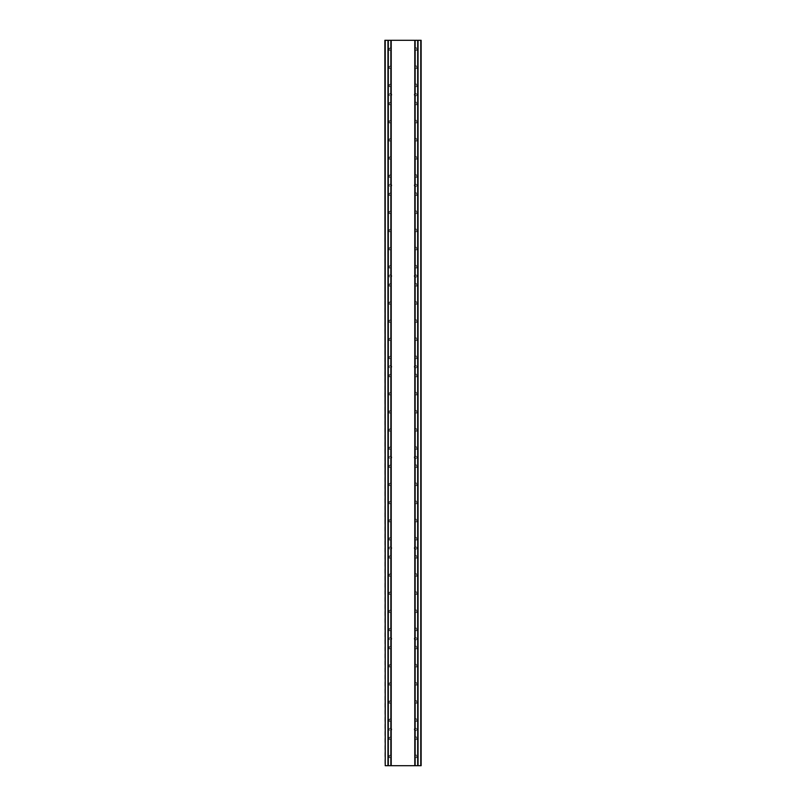 <?xml version="1.0" encoding="UTF-8"?>
<svg xmlns="http://www.w3.org/2000/svg" width="806" height="806" viewBox="0 0 806 806"><rect width="100%" height="100%" fill="white"/><g stroke="black" fill="none" stroke-linecap="round" stroke-linejoin="round"><path stroke-width="0.6" stroke-dasharray="4.03 3.02" d="M420.772 765.7L421.135 40.3L384.865 40.3L384.865 765.7L420.772 765.7L414.788 765.7L420.772 765.7L420.772 40.3M387.948 765.7L391.212 765.7L385.228 765.7L387.948 765.7L387.948 40.3L387.948 765.7M417.689 765.7L417.689 40.3M415.15 765.7L415.15 40.3M414.788 765.7L414.788 40.3M418.052 765.7L418.052 40.3L418.052 765.7M385.228 765.7L385.228 40.3M391.212 755.877L391.031 755.01L389.217 755.554L389.217 757.711L391.212 757.388M414.788 757.388L416.783 757.711L416.42 755.01L414.969 755.01L414.788 755.877M391.212 737.742L391.031 736.875L389.217 737.419L389.217 739.576L391.212 739.253M414.788 739.253L416.783 739.576L416.42 736.875L414.969 736.875L414.788 737.742M391.212 719.607L391.031 718.74L389.217 719.284L389.217 721.441L391.212 721.118M414.788 721.118L416.783 721.441L416.42 718.74L414.969 718.74L414.788 719.607M391.212 701.472L391.031 700.605L389.217 701.149L389.217 703.306L391.212 702.983M414.788 702.983L416.783 703.306L416.42 700.605L414.969 700.605L414.788 701.472M391.212 683.337L391.031 682.47L389.217 683.014L389.217 685.171L391.212 684.848M414.788 684.848L416.783 685.171L416.42 682.47L414.969 682.47L414.788 683.337M391.212 665.202L391.031 664.335L389.217 664.879L389.217 667.036L391.212 666.713M414.788 666.713L416.783 667.036L416.42 664.335L414.969 664.335L414.788 665.202M391.212 647.067L391.031 646.2L389.217 646.744L389.217 648.901L391.212 648.578M414.788 648.578L416.783 648.901L416.42 646.2L414.969 646.2L414.788 647.067M391.212 628.932L391.031 628.065L389.217 628.609L389.217 630.766L391.212 630.443M414.788 630.443L416.783 630.766L416.42 628.065L414.969 628.065L414.788 628.932M391.212 610.797L391.031 609.93L389.217 610.474L389.217 612.631L391.212 612.308M414.788 612.308L416.783 612.631L416.42 609.93L414.969 609.93L414.788 610.797M391.212 592.662L391.031 591.795L389.217 592.339L389.217 594.496L391.212 594.173M414.788 594.173L416.783 594.496L416.42 591.795L414.969 591.795L414.788 592.662M391.212 574.527L391.031 573.66L389.217 574.204L389.217 576.361L391.212 576.038M414.788 576.038L416.783 576.361L416.42 573.66L414.969 573.66L414.788 574.527M391.212 556.392L391.031 555.525L389.217 556.069L389.217 558.226L391.212 557.903M414.788 557.903L416.783 558.226L416.42 555.525L414.969 555.525L414.788 556.392M391.212 538.257L391.031 537.39L389.217 537.934L389.217 540.091L391.212 539.768M414.788 539.768L416.783 540.091L416.42 537.39L414.969 537.39L414.788 538.257M391.212 520.122L391.031 519.255L389.217 519.799L389.217 521.956L391.212 521.633M414.788 521.633L416.783 521.956L416.42 519.255L414.969 519.255L414.788 520.122M391.212 501.987L391.031 501.12L389.217 501.664L389.217 503.821L391.212 503.498M414.788 503.498L416.783 503.821L416.42 501.12L414.969 501.12L414.788 501.987M391.212 483.852L391.031 482.985L389.217 483.529L389.217 485.686L391.212 485.363M414.788 485.363L416.783 485.686L416.42 482.985L414.969 482.985L414.788 483.852M391.212 465.717L391.031 464.85L389.217 465.394L389.217 467.551L391.212 467.228M414.788 467.228L416.783 467.551L416.42 464.85L414.969 464.85L414.788 465.717M391.212 447.582L391.031 446.715L389.217 447.259L389.217 449.416L391.212 449.093M414.788 449.093L416.783 449.416L416.42 446.715L414.969 446.715L414.788 447.582M391.212 429.447L391.031 428.58L389.217 429.124L389.217 431.281L391.212 430.958M414.788 430.958L416.783 431.281L416.42 428.58L414.969 428.58L414.788 429.447M391.212 411.312L391.031 410.445L389.217 410.989L389.217 413.146L391.212 412.823M414.788 412.823L416.783 413.146L416.42 410.445L414.969 410.445L414.788 411.312M391.212 393.177L391.031 392.31L389.217 392.854L389.217 395.011L391.212 394.688M414.788 394.688L416.783 395.011L416.42 392.31L414.969 392.31L414.788 393.177M391.212 375.042L391.031 374.175L389.217 374.719L389.217 376.876L391.212 376.553M414.788 376.553L416.783 376.876L416.42 374.175L414.969 374.175L414.788 375.042M391.212 356.907L391.031 356.04L389.217 356.584L389.217 358.741L391.212 358.418M414.788 358.418L416.783 358.741L416.42 356.04L414.969 356.04L414.788 356.907M391.212 338.772L391.031 337.905L389.217 338.449L389.217 340.606L391.212 340.283M414.788 340.283L416.783 340.606L416.42 337.905L414.969 337.905L414.788 338.772M391.212 320.637L391.031 319.77L389.217 320.314L389.217 322.471L391.212 322.148M414.788 322.148L416.783 322.471L416.42 319.77L414.969 319.77L414.788 320.637M391.212 302.502L391.031 301.635L389.217 302.179L389.217 304.336L391.212 304.013M414.788 304.013L416.783 304.336L416.42 301.635L414.969 301.635L414.788 302.502M391.212 284.367L391.031 283.5L389.217 284.044L389.217 286.201L391.212 285.878M414.788 285.878L416.783 286.201L416.42 283.5L414.969 283.5L414.788 284.367M391.212 266.232L391.031 265.365L389.217 265.909L389.217 268.066L391.212 267.743M414.788 267.743L416.783 268.066L416.42 265.365L414.969 265.365L414.788 266.232M391.212 248.097L391.031 247.23L389.217 247.774L389.217 249.931L391.212 249.608M414.788 249.608L416.783 249.931L416.42 247.23L414.969 247.23L414.788 248.097M391.212 229.962L391.031 229.095L389.217 229.639L389.217 231.796L391.212 231.473M414.788 231.473L416.783 231.796L416.42 229.095L414.969 229.095L414.788 229.962M391.212 211.827L391.031 210.96L389.217 211.504L389.217 213.661L391.212 213.338M414.788 213.338L416.783 213.661L416.42 210.96L414.969 210.96L414.788 211.827M391.212 193.692L391.031 192.825L389.217 193.369L389.217 195.526L391.212 195.203M414.788 195.203L416.783 195.526L416.42 192.825L414.969 192.825L414.788 193.692M391.212 175.557L391.031 174.69L389.217 175.234L389.217 177.391L391.212 177.068M414.788 177.068L416.783 177.391L416.42 174.69L414.969 174.69L414.788 175.557M391.212 157.422L391.031 156.555L389.217 157.099L389.217 159.256L391.212 158.933M414.788 158.933L416.783 159.256L416.42 156.555L414.969 156.555L414.788 157.422M391.212 139.287L391.031 138.42L389.217 138.964L389.217 141.121L391.212 140.798M414.788 140.798L416.783 141.121L416.42 138.42L414.969 138.42L414.788 139.287M391.212 121.152L391.031 120.285L389.217 120.829L389.217 122.986L391.212 122.663M414.788 122.663L416.783 122.986L416.42 120.285L414.969 120.285L414.788 121.152M391.212 103.017L391.031 102.15L389.217 102.694L389.217 104.851L391.212 104.528M414.788 104.528L416.783 104.851L416.42 102.15L414.969 102.15L414.788 103.017M391.212 84.882L391.031 84.015L389.217 84.559L389.217 86.716L391.212 86.393M414.788 86.393L416.783 86.716L416.42 84.015L414.969 84.015L414.788 84.882M391.212 66.747L391.031 65.88L389.217 66.424L389.217 68.581L391.212 68.258M414.788 68.258L416.783 68.581L416.42 65.88L414.969 65.88L414.788 66.747M391.212 48.612L391.031 47.745L389.217 48.289L389.217 50.446L391.212 50.123M414.788 50.123L416.783 50.446L416.42 47.745L414.969 47.745L414.788 48.612M391.212 728.674A1.179 1.179 0 0 0 389.127 729.43A1.179 1.179 0 0 0 391.212 730.186M414.788 730.186A1.179 1.179 0 0 0 416.873 729.43A1.179 1.179 0 0 0 414.788 728.674M391.212 637.999A1.179 1.179 0 0 0 389.127 638.755A1.179 1.179 0 0 0 391.212 639.511M414.788 639.511A1.179 1.179 0 0 0 416.873 638.755A1.179 1.179 0 0 0 414.788 637.999M391.212 547.324A1.179 1.179 0 0 0 389.127 548.08A1.179 1.179 0 0 0 391.212 548.836M414.788 548.836A1.179 1.179 0 0 0 416.873 548.08A1.179 1.179 0 0 0 414.788 547.324M391.212 456.649A1.179 1.179 0 0 0 389.127 457.405A1.179 1.179 0 0 0 391.212 458.161M414.788 458.161A1.179 1.179 0 0 0 416.873 457.405A1.179 1.179 0 0 0 414.788 456.649M391.212 365.974A1.179 1.179 0 0 0 389.127 366.73A1.179 1.179 0 0 0 391.212 367.486M414.788 367.486A1.179 1.179 0 0 0 416.873 366.73A1.179 1.179 0 0 0 414.788 365.974M391.212 275.299A1.179 1.179 0 0 0 389.127 276.055A1.179 1.179 0 0 0 391.212 276.811M414.788 276.811A1.179 1.179 0 0 0 416.873 276.055A1.179 1.179 0 0 0 414.788 275.299M391.212 184.624A1.179 1.179 0 0 0 389.127 185.38A1.179 1.179 0 0 0 391.212 186.136M414.788 186.136A1.179 1.179 0 0 0 416.873 185.38A1.179 1.179 0 0 0 414.788 184.624M391.212 93.949A1.179 1.179 0 0 0 389.127 94.705A1.179 1.179 0 0 0 391.212 95.461M414.788 95.461A1.179 1.179 0 0 0 416.873 94.705A1.179 1.179 0 0 0 414.788 93.949M391.212 765.7L391.212 40.3M390.85 40.3L390.85 765.7M388.311 40.3L388.311 765.7M416.783 757.711L416.42 755.01L414.969 755.01L414.606 757.388L416.783 757.711M389.217 739.576L391.394 739.253L391.031 736.875L389.58 736.875L389.217 739.576M416.783 739.576L416.42 736.875L414.969 736.875L414.606 739.253L416.783 739.576M389.217 721.441L391.394 721.118L391.031 718.74L389.58 718.74L389.217 721.441M416.783 721.441L416.42 718.74L414.969 718.74L414.606 721.118L416.783 721.441M389.217 703.306L391.394 702.983L391.031 700.605L389.58 700.605L389.217 703.306M416.783 703.306L416.42 700.605L414.969 700.605L414.606 702.983L416.783 703.306M389.217 685.171L391.394 684.848L391.031 682.47L389.58 682.47L389.217 685.171M416.783 685.171L416.42 682.47L414.969 682.47L414.606 684.848L416.783 685.171M389.217 667.036L391.394 666.713L391.031 664.335L389.58 664.335L389.217 667.036M416.783 667.036L416.42 664.335L414.969 664.335L414.606 666.713L416.783 667.036M389.217 648.901L391.394 648.578L391.031 646.2L389.58 646.2L389.217 648.901M416.783 648.901L416.42 646.2L414.969 646.2L414.606 648.578L416.783 648.901M389.217 630.766L391.394 630.443L391.031 628.065L389.58 628.065L389.217 630.766M416.783 630.766L416.42 628.065L414.969 628.065L414.606 630.443L416.783 630.766M389.217 612.631L391.394 612.308L391.031 609.93L389.58 609.93L389.217 612.631M416.783 612.631L416.42 609.93L414.969 609.93L414.606 612.308L416.783 612.631M389.217 594.496L391.394 594.173L391.031 591.795L389.58 591.795L389.217 594.496M416.783 594.496L416.42 591.795L414.969 591.795L414.606 594.173L416.783 594.496M389.217 576.361L391.394 576.038L391.031 573.66L389.58 573.66L389.217 576.361M416.783 576.361L416.42 573.66L414.969 573.66L414.606 576.038L416.783 576.361M389.217 558.226L391.394 557.903L391.031 555.525L389.58 555.525L389.217 558.226M416.783 558.226L416.42 555.525L414.969 555.525L414.606 557.903L416.783 558.226M389.217 540.091L391.394 539.768L391.031 537.39L389.58 537.39L389.217 540.091M416.783 540.091L416.42 537.39L414.969 537.39L414.606 539.768L416.783 540.091M389.217 521.956L391.394 521.633L391.031 519.255L389.58 519.255L389.217 521.956M416.783 521.956L416.42 519.255L414.969 519.255L414.606 521.633L416.783 521.956M389.217 503.821L391.394 503.498L391.031 501.12L389.58 501.12L389.217 503.821M416.783 503.821L416.42 501.12L414.969 501.12L414.606 503.498L416.783 503.821M389.217 485.686L391.394 485.363L391.031 482.985L389.58 482.985L389.217 485.686M416.783 485.686L416.42 482.985L414.969 482.985L414.606 485.363L416.783 485.686M389.217 467.551L391.394 467.228L391.031 464.85L389.58 464.85L389.217 467.551M416.783 467.551L416.42 464.85L414.969 464.85L414.606 467.228L416.783 467.551M389.217 449.416L391.394 449.093L391.031 446.715L389.58 446.715L389.217 449.416M416.783 449.416L416.42 446.715L414.969 446.715L414.606 449.093L416.783 449.416M389.217 431.281L391.394 430.958L391.031 428.58L389.58 428.58L389.217 431.281M416.783 431.281L416.42 428.58L414.969 428.58L414.606 430.958L416.783 431.281M389.217 413.146L391.394 412.823L391.031 410.445L389.58 410.445L389.217 413.146M416.783 413.146L416.42 410.445L414.969 410.445L414.606 412.823L416.783 413.146M389.217 395.011L391.394 394.688L391.031 392.31L389.58 392.31L389.217 395.011M416.783 395.011L416.42 392.31L414.969 392.31L414.606 394.688L416.783 395.011M389.217 376.876L391.394 376.553L391.031 374.175L389.58 374.175L389.217 376.876M416.783 376.876L416.42 374.175L414.969 374.175L414.606 376.553L416.783 376.876M389.217 358.741L391.394 358.418L391.031 356.04L389.58 356.04L389.217 358.741M416.783 358.741L416.42 356.04L414.969 356.04L414.606 358.418L416.783 358.741M389.217 340.606L391.394 340.283L391.031 337.905L389.58 337.905L389.217 340.606M416.783 340.606L416.42 337.905L414.969 337.905L414.606 340.283L416.783 340.606M389.217 322.471L391.394 322.148L391.031 319.77L389.58 319.77L389.217 322.471M416.783 322.471L416.42 319.77L414.969 319.77L414.606 322.148L416.783 322.471M389.217 304.336L391.394 304.013L391.031 301.635L389.58 301.635L389.217 304.336M416.783 304.336L416.42 301.635L414.969 301.635L414.606 304.013L416.783 304.336M389.217 286.201L391.394 285.878L391.031 283.5L389.58 283.5L389.217 286.201M416.783 286.201L416.42 283.5L414.969 283.5L414.606 285.878L416.783 286.201M389.217 268.066L391.394 267.743L391.031 265.365L389.58 265.365L389.217 268.066M416.783 268.066L416.42 265.365L414.969 265.365L414.606 267.743L416.783 268.066M389.217 249.931L391.394 249.608L391.031 247.23L389.58 247.23L389.217 249.931M416.783 249.931L416.42 247.23L414.969 247.23L414.606 249.608L416.783 249.931M389.217 231.796L391.394 231.473L391.031 229.095L389.58 229.095L389.217 231.796M416.783 231.796L416.42 229.095L414.969 229.095L414.606 231.473L416.783 231.796M389.217 213.661L391.394 213.338L391.031 210.96L389.58 210.96L389.217 213.661M416.783 213.661L416.42 210.96L414.969 210.96L414.606 213.338L416.783 213.661M389.217 195.526L391.394 195.203L391.031 192.825L389.58 192.825L389.217 195.526M416.783 195.526L416.42 192.825L414.969 192.825L414.606 195.203L416.783 195.526M389.217 177.391L391.394 177.068L391.031 174.69L389.58 174.69L389.217 177.391M416.783 177.391L416.42 174.69L414.969 174.69L414.606 177.068L416.783 177.391M389.217 159.256L391.394 158.933L391.031 156.555L389.58 156.555L389.217 159.256M416.783 159.256L416.42 156.555L414.969 156.555L414.606 158.933L416.783 159.256M389.217 141.121L391.394 140.798L391.031 138.42L389.58 138.42L389.217 141.121M416.783 141.121L416.42 138.42L414.969 138.42L414.606 140.798L416.783 141.121M389.217 122.986L391.394 122.663L391.031 120.285L389.58 120.285L389.217 122.986M416.783 122.986L416.42 120.285L414.969 120.285L414.606 122.663L416.783 122.986M389.217 104.851L391.394 104.528L391.031 102.15L389.58 102.15L389.217 104.851M416.783 104.851L416.42 102.15L414.969 102.15L414.606 104.528L416.783 104.851M389.217 86.716L391.394 86.393L391.031 84.015L389.58 84.015L389.217 86.716M416.783 86.716L416.42 84.015L414.969 84.015L414.606 86.393L416.783 86.716M389.217 68.581L391.394 68.258L391.031 65.88L389.58 65.88L389.217 68.581M416.783 68.581L416.42 65.88L414.969 65.88L414.606 68.258L416.783 68.581M389.217 50.446L391.394 50.123L391.031 47.745L389.58 47.745L389.217 50.446M416.783 50.446L416.42 47.745L414.969 47.745L414.606 50.123L416.783 50.446M391.484 729.43A1.179 1.179 0 0 0 390.305 728.251A1.179 1.179 0 0 0 389.127 729.43A1.179 1.179 0 0 0 390.305 730.609A1.179 1.179 0 0 0 391.484 729.43M416.873 729.43A1.179 1.179 0 0 0 415.695 728.251A1.179 1.179 0 0 0 414.516 729.43A1.179 1.179 0 0 0 415.695 730.609A1.179 1.179 0 0 0 416.873 729.43M391.484 638.755A1.179 1.179 0 0 0 390.305 637.576A1.179 1.179 0 0 0 389.127 638.755A1.179 1.179 0 0 0 390.305 639.934A1.179 1.179 0 0 0 391.484 638.755M416.873 638.755A1.179 1.179 0 0 0 415.695 637.576A1.179 1.179 0 0 0 414.516 638.755A1.179 1.179 0 0 0 415.695 639.934A1.179 1.179 0 0 0 416.873 638.755M391.484 548.08A1.179 1.179 0 0 0 390.305 546.901A1.179 1.179 0 0 0 389.127 548.08A1.179 1.179 0 0 0 390.305 549.259A1.179 1.179 0 0 0 391.484 548.08M416.873 548.08A1.179 1.179 0 0 0 415.695 546.901A1.179 1.179 0 0 0 414.516 548.08A1.179 1.179 0 0 0 415.695 549.259A1.179 1.179 0 0 0 416.873 548.08M391.484 457.405A1.179 1.179 0 0 0 390.305 456.226A1.179 1.179 0 0 0 389.127 457.405A1.179 1.179 0 0 0 390.305 458.584A1.179 1.179 0 0 0 391.484 457.405M416.873 457.405A1.179 1.179 0 0 0 415.695 456.226A1.179 1.179 0 0 0 414.516 457.405A1.179 1.179 0 0 0 415.695 458.584A1.179 1.179 0 0 0 416.873 457.405M391.484 366.73A1.179 1.179 0 0 0 390.305 365.551A1.179 1.179 0 0 0 389.127 366.73A1.179 1.179 0 0 0 390.305 367.909A1.179 1.179 0 0 0 391.484 366.73M416.873 366.73A1.179 1.179 0 0 0 415.695 365.551A1.179 1.179 0 0 0 414.516 366.73A1.179 1.179 0 0 0 415.695 367.909A1.179 1.179 0 0 0 416.873 366.73M391.484 276.055A1.179 1.179 0 0 0 390.305 274.876A1.179 1.179 0 0 0 389.127 276.055A1.179 1.179 0 0 0 390.305 277.234A1.179 1.179 0 0 0 391.484 276.055M416.873 276.055A1.179 1.179 0 0 0 415.695 274.876A1.179 1.179 0 0 0 414.516 276.055A1.179 1.179 0 0 0 415.695 277.234A1.179 1.179 0 0 0 416.873 276.055M391.484 185.38A1.179 1.179 0 0 0 390.305 184.201A1.179 1.179 0 0 0 389.127 185.38A1.179 1.179 0 0 0 390.305 186.559A1.179 1.179 0 0 0 391.484 185.38M416.873 185.38A1.179 1.179 0 0 0 415.695 184.201A1.179 1.179 0 0 0 414.516 185.38A1.179 1.179 0 0 0 415.695 186.559A1.179 1.179 0 0 0 416.873 185.38M391.484 94.705A1.179 1.179 0 0 0 390.305 93.526A1.179 1.179 0 0 0 389.127 94.705A1.179 1.179 0 0 0 390.305 95.884A1.179 1.179 0 0 0 391.484 94.705M416.873 94.705A1.179 1.179 0 0 0 415.695 93.526A1.179 1.179 0 0 0 414.516 94.705A1.179 1.179 0 0 0 415.695 95.884A1.179 1.179 0 0 0 416.873 94.705M389.217 757.711L391.394 757.388L391.031 755.01L389.58 755.01L389.217 757.711"/><path stroke-width="1.21" d="M385.228 765.7L384.865 40.3L421.135 40.3L421.135 765.7L385.228 765.7L385.228 40.3M417.689 765.7L417.689 40.3M415.15 765.7L415.15 40.3M414.788 765.7L414.788 40.3M391.212 757.388L391.212 755.877M414.788 755.877L414.788 757.388M391.212 739.253L391.212 737.742M414.788 737.742L414.788 739.253M391.212 721.118L391.212 719.607M414.788 719.607L414.788 721.118M391.212 702.983L391.212 701.472M414.788 701.472L414.788 702.983M391.212 684.848L391.212 683.337M414.788 683.337L414.788 684.848M391.212 666.713L391.212 665.202M414.788 665.202L414.788 666.713M391.212 648.578L391.212 647.067M414.788 647.067L414.788 648.578M391.212 630.443L391.212 628.932M414.788 628.932L414.788 630.443M391.212 612.308L391.212 610.797M414.788 610.797L414.788 612.308M391.212 594.173L391.212 592.662M414.788 592.662L414.788 594.173M391.212 576.038L391.212 574.527M414.788 574.527L414.788 576.038M391.212 557.903L391.212 556.392M414.788 556.392L414.788 557.903M391.212 539.768L391.212 538.257M414.788 538.257L414.788 539.768M391.212 521.633L391.212 520.122M414.788 520.122L414.788 521.633M391.212 503.498L391.212 501.987M414.788 501.987L414.788 503.498M391.212 485.363L391.212 483.852M414.788 483.852L414.788 485.363M391.212 467.228L391.212 465.717M414.788 465.717L414.788 467.228M391.212 449.093L391.212 447.582M414.788 447.582L414.788 449.093M391.212 430.958L391.212 429.447M414.788 429.447L414.788 430.958M391.212 412.823L391.212 411.312M414.788 411.312L414.788 412.823M391.212 394.688L391.212 393.177M414.788 393.177L414.788 394.688M391.212 376.553L391.212 375.042M414.788 375.042L414.788 376.553M391.212 358.418L391.212 356.907M414.788 356.907L414.788 358.418M391.212 340.283L391.212 338.772M414.788 338.772L414.788 340.283M391.212 322.148L391.212 320.637M414.788 320.637L414.788 322.148M391.212 304.013L391.212 302.502M414.788 302.502L414.788 304.013M391.212 285.878L391.212 284.367M414.788 284.367L414.788 285.878M391.212 267.743L391.212 266.232M414.788 266.232L414.788 267.743M391.212 249.608L391.212 248.097M414.788 248.097L414.788 249.608M391.212 231.473L391.212 229.962M414.788 229.962L414.788 231.473M391.212 213.338L391.212 211.827M414.788 211.827L414.788 213.338M391.212 195.203L391.212 193.692M414.788 193.692L414.788 195.203M391.212 177.068L391.212 175.557M414.788 175.557L414.788 177.068M391.212 158.933L391.212 157.422M414.788 157.422L414.788 158.933M391.212 140.798L391.212 139.287M414.788 139.287L414.788 140.798M391.212 122.663L391.212 121.152M414.788 121.152L414.788 122.663M391.212 104.528L391.212 103.017M414.788 103.017L414.788 104.528M391.212 86.393L391.212 84.882M414.788 84.882L414.788 86.393M391.212 68.258L391.212 66.747M414.788 66.747L414.788 68.258M391.212 50.123L391.212 48.612M414.788 48.612L414.788 50.123M391.212 730.186A1.179 1.179 0 0 0 391.212 728.674M414.788 728.674A1.179 1.179 0 0 0 414.788 730.186M391.212 639.511A1.179 1.179 0 0 0 391.212 637.999M414.788 637.999A1.179 1.179 0 0 0 414.788 639.511M391.212 548.836A1.179 1.179 0 0 0 391.212 547.324M414.788 547.324A1.179 1.179 0 0 0 414.788 548.836M391.212 458.161A1.179 1.179 0 0 0 391.212 456.649M414.788 456.649A1.179 1.179 0 0 0 414.788 458.161M391.212 367.486A1.179 1.179 0 0 0 391.212 365.974M414.788 365.974A1.179 1.179 0 0 0 414.788 367.486M391.212 276.811A1.179 1.179 0 0 0 391.212 275.299M414.788 275.299A1.179 1.179 0 0 0 414.788 276.811M391.212 186.136A1.179 1.179 0 0 0 391.212 184.624M414.788 184.624A1.179 1.179 0 0 0 414.788 186.136M391.212 95.461A1.179 1.179 0 0 0 391.212 93.949M414.788 93.949A1.179 1.179 0 0 0 414.788 95.461M391.212 765.7L391.212 40.3M390.85 765.7L390.85 40.3M388.311 765.7L388.311 40.3M420.772 765.7L420.772 40.3M418.052 765.7L418.052 40.3M387.948 765.7L387.948 40.3"/></g></svg>
